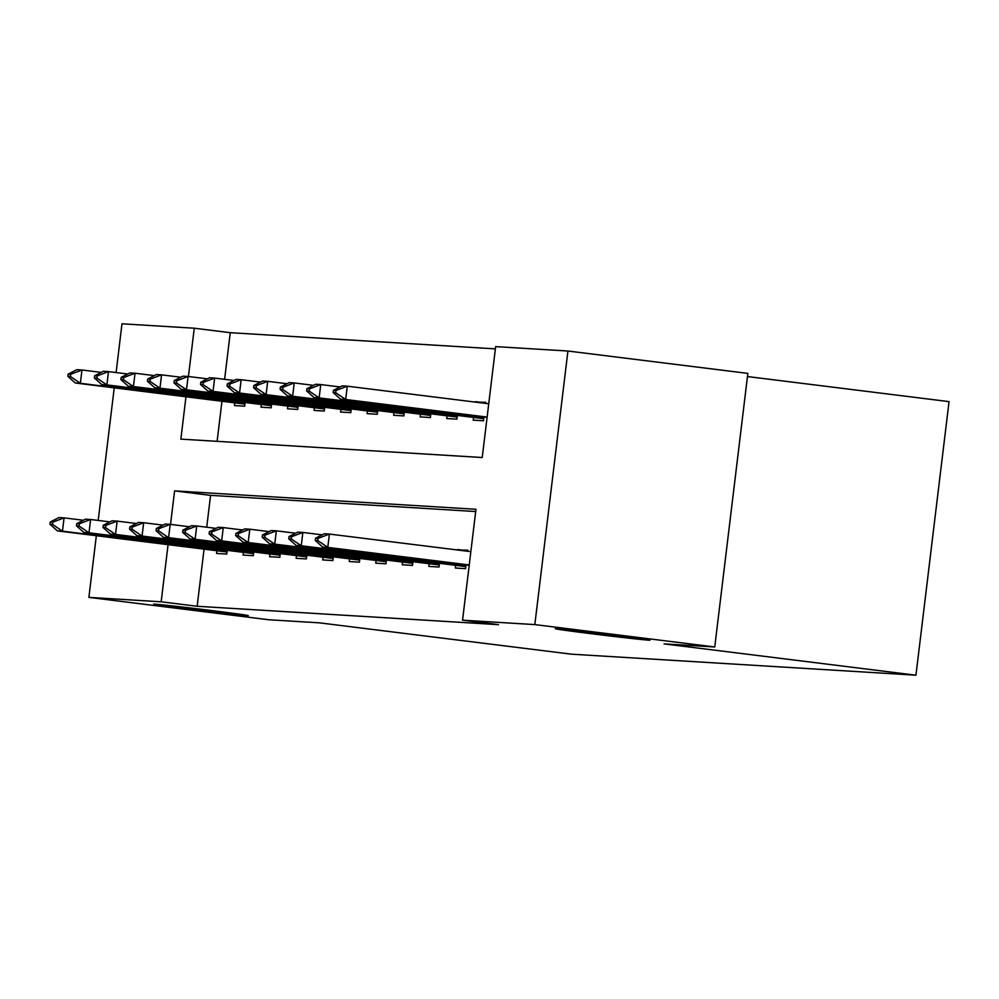 <?xml version="1.0" encoding="UTF-8"?>
<svg xmlns="http://www.w3.org/2000/svg" width="999" height="999" viewBox="0 0 999 999"><rect width="100%" height="100%" fill="white"/><g stroke="black" fill="none" stroke-linecap="round" stroke-linejoin="round"><path stroke-width="1.5" d="M591.795 633.778A47.677 0.662 6.9 0 1 555.344 628.708A47.677 0.662 6.9 0 1 613.561 635.102A47.677 0.662 6.9 0 1 649.999 640.172A47.677 0.662 6.9 0 1 591.795 633.778M190.06 609.253A47.677 0.662 6.9 0 1 153.621 604.195A47.677 0.662 6.9 0 1 211.838 610.576A47.677 0.662 6.9 0 1 248.276 615.646A47.677 0.662 6.9 0 1 190.06 609.253M747.464 376.548L949.05 401.623L915.946 675.199L571.366 654.17L319.48 622.852L268.793 619.755L88.886 597.377L96.341 535.714M116.096 372.552L121.99 323.801L194.268 328.209L188.424 376.511M495.379 348.876L230.257 332.692L194.268 328.209M185.976 396.753L180.856 439.123L482.23 457.517L495.654 346.616L567.932 351.024L534.827 624.6L462.549 620.192L475.974 509.278L174.588 490.884L170.529 524.388M534.827 624.6L714.747 646.977L747.851 373.389L567.932 351.024M230.257 332.692L224.613 379.333M221.965 401.223L217.108 441.333M234.79 402.822L234.453 405.569L244.668 406.193L245.117 402.422M261.326 404.445L260.989 407.192L271.191 407.817L271.653 404.046M287.849 406.056L287.525 408.803L297.727 409.428L298.189 405.669M314.385 407.679L314.061 410.427L324.263 411.051L324.712 407.28M340.921 409.303L340.584 412.05L350.786 412.674L351.248 408.903M367.457 410.926L367.12 413.661L377.322 414.285L377.784 410.527M393.981 412.537L393.656 415.284L403.858 415.909L404.308 412.15M420.517 414.16L420.179 416.908L430.394 417.532L430.844 413.761M447.053 415.784L446.715 418.531L456.918 419.143L457.38 415.384M473.576 417.395L473.251 420.142L483.454 420.766L483.903 417.008M475.437 402.122L485.689 402.285L485.564 403.371M204.071 549.113L197.153 606.268L498.526 624.662L462.549 620.192M475.699 511.538L210.577 495.354L206.718 527.21M216.895 550.711L216.558 553.446L226.773 554.07L227.223 550.312M243.431 552.322L243.094 555.069L253.296 555.694L253.758 551.923M269.955 553.946L269.63 556.693L279.832 557.317L280.282 553.546M296.491 555.569L296.154 558.316L306.368 558.928L306.818 555.169M323.027 557.18L322.689 559.927L332.892 560.551L333.354 556.793M349.55 558.803L349.225 561.55L359.428 562.175L359.89 558.404M376.086 560.427L375.761 563.174L385.964 563.798L386.413 560.027M402.622 562.037L402.285 564.785L412.487 565.409L412.949 561.65M429.158 563.661L428.821 566.408L439.023 567.032L439.485 563.261M455.681 565.284L455.357 568.031L465.559 568.656L466.009 564.885M457.53 549.999L467.794 550.162L467.657 551.261M98.189 520.429L114.236 387.837M714.747 646.977L664.06 643.88L915.946 675.199M197.153 606.268L161.164 601.798L88.886 597.377M168.082 544.63L161.164 601.798M210.577 495.354L174.588 490.884M485.614 402.922L475.487 401.66M467.719 550.799L457.592 549.537M50.212 522.015L49.95 524.238L52.497 524.388L52.772 522.177L50.212 522.015L58.966 517.557L64.073 517.869L62.462 531.181L227.06 551.623M52.772 522.177L64.073 517.869L83.367 520.267M227.01 552.01L57.355 530.869L62.462 531.181L52.497 524.388M49.95 524.238L57.355 530.869M101.261 372.39L81.968 369.992L80.357 383.291L75.25 382.979L244.917 404.133M70.667 374.288L68.119 374.138L67.845 376.348L70.392 376.511L70.667 374.288L81.968 369.992L76.861 369.68L68.119 374.138M244.955 403.746L80.357 383.291L70.392 376.511M75.25 382.979L67.845 376.348M76.748 523.638L76.486 525.861L79.033 526.011L79.308 523.788L76.748 523.638L85.502 519.18L90.609 519.492L88.998 532.804L253.596 553.246M79.308 523.788L90.609 519.492L109.89 521.89M253.546 553.633L83.891 532.492L88.998 532.804L79.033 526.011M76.486 525.861L83.891 532.492M103.284 525.262L103.009 527.472L105.569 527.634L105.832 525.412L103.284 525.262L112.038 520.804L117.133 521.103L115.522 534.415L280.132 554.857M105.832 525.412L117.133 521.103L136.426 523.513M280.082 555.257L110.427 534.103L115.522 534.415L105.569 527.634M103.009 527.472L110.427 534.103M127.785 374.001L108.504 371.603L106.893 384.915L101.786 384.603L271.441 405.756M97.203 375.911L94.643 375.761L94.381 377.972L96.928 378.134L97.203 375.911L108.504 371.603L103.397 371.291L94.643 375.761M271.491 405.357L106.893 384.915L96.928 378.134M101.786 384.603L94.381 377.972M154.321 375.624L135.027 373.226L133.416 386.538L128.322 386.226L297.977 407.367M123.726 377.535L121.179 377.372L120.916 379.595L123.464 379.745L123.726 377.535L135.027 373.226L129.932 372.914L121.179 377.372M298.027 406.98L133.416 386.538L123.464 379.745M128.322 386.226L120.916 379.595M129.82 526.873L129.545 529.095L132.093 529.245L132.368 527.035L129.82 526.873L138.561 522.415L143.669 522.727L142.058 536.038L306.656 556.48M132.368 527.035L143.669 522.727L162.962 525.124M306.618 556.88L136.95 535.726L142.058 536.038L132.093 529.245M129.545 529.095L136.95 535.726M156.344 528.496L156.081 530.719L158.629 530.869L158.903 528.658L156.344 528.496L165.097 524.038L170.205 524.35L168.594 537.662L333.191 558.104M158.903 528.658L170.205 524.35L189.485 526.748M333.142 558.491L163.486 537.35L168.594 537.662L158.629 530.869M156.081 530.719L163.486 537.35M182.879 530.119L182.617 532.33L185.165 532.492L185.427 530.269L182.879 530.119L191.633 525.661L196.728 525.973L195.117 539.273L359.727 559.715M185.427 530.269L196.728 525.973L216.021 528.371M359.677 560.114L190.022 538.961L195.117 539.273L185.165 532.492M182.617 532.33L190.022 538.961M180.856 377.247L161.563 374.85L159.952 388.161L154.857 387.849L324.513 408.991M150.262 379.145L147.715 378.996L147.44 381.218L150 381.368L150.262 379.145L161.563 374.85L156.456 374.538L147.715 378.996M324.563 408.603L159.952 388.161L150 381.368M154.857 387.849L147.44 381.218M207.392 378.858L188.099 376.461L186.488 389.772L181.381 389.46L351.036 410.614M176.798 380.769L174.238 380.619L173.976 382.829L176.523 382.992L176.798 380.769L188.099 376.461L182.992 376.148L174.238 380.619M351.086 410.214L186.488 389.772L176.523 382.992M181.381 389.46L173.976 382.829M233.916 380.482L214.635 378.084L213.024 391.396L207.917 391.084L377.572 412.225M203.321 382.392L200.774 382.23L200.512 384.453L203.059 384.603L203.321 382.392L214.635 378.084L209.528 377.772L200.774 382.23M377.622 411.838L213.024 391.396L203.059 384.603M207.917 391.084L200.512 384.453M260.452 382.105L241.159 379.707L239.548 393.019L234.453 392.707L404.108 413.848M229.857 384.016L227.31 383.853L227.035 386.076L229.595 386.226L229.857 384.016L241.159 379.707L236.064 379.395L227.31 383.853M404.158 413.461L239.548 393.019L229.595 386.226M234.453 392.707L227.035 386.076M286.988 383.728L267.695 381.331L266.084 394.63L260.976 394.318L430.644 415.472M256.393 385.626L253.846 385.477L253.571 387.687L256.119 387.849L256.393 385.626L267.695 381.331L262.587 381.019L253.846 385.477M430.681 415.072L266.084 394.63L256.119 387.849M260.976 394.318L253.571 387.687M313.511 385.339L294.23 382.942L292.62 396.253L287.512 395.941L457.167 417.095M282.929 387.25L280.369 387.088L280.107 389.31L282.655 389.473L282.929 387.25L294.23 382.942L289.123 382.629L280.369 387.088M457.217 416.695L292.62 396.253L282.655 389.473M287.512 395.941L280.107 389.31M340.047 386.963L320.754 384.565L319.143 397.877L314.048 397.565L483.703 418.706M309.453 388.873L306.905 388.711L306.631 390.934L309.19 391.084L309.453 388.873L320.754 384.565L315.659 384.253L306.905 388.711M483.753 418.319L319.143 397.877L309.19 391.084M314.048 397.565L306.631 390.934M209.415 531.73L209.141 533.953L211.701 534.115L211.963 531.893L209.415 531.73L218.169 527.272L223.264 527.584L221.653 540.896L386.263 561.338M211.963 531.893L223.264 527.584L242.557 529.982M386.213 561.738L216.558 540.584L221.653 540.896L211.701 534.115M209.141 533.953L216.558 540.584M235.939 533.354L235.677 535.576L238.224 535.726L238.499 533.516L235.939 533.354L244.693 528.896L249.8 529.208L248.189 542.519L412.787 562.961M238.499 533.516L249.8 529.208L269.093 531.605M412.737 563.349L243.082 542.207L248.189 542.519L238.224 535.726M235.677 535.576L243.082 542.207M262.475 534.977L262.213 537.2L264.76 537.35L265.022 535.127L262.475 534.977L271.228 530.519L276.336 530.831L274.725 544.13L439.323 564.585M265.022 535.127L276.336 530.831L295.617 533.229M439.273 564.972L269.618 543.831L274.725 544.13L264.76 537.35M262.213 537.2L269.618 543.831M289.011 536.6L288.736 538.811L291.296 538.973L291.558 536.75L289.011 536.6L297.764 532.13L302.859 532.442L301.248 545.754L465.859 566.196M291.558 536.75L302.859 532.442L322.153 534.84M465.809 566.595L296.154 545.442L301.248 545.754L291.296 538.973M288.736 538.811L296.154 545.442M315.547 538.211L315.272 540.434L317.819 540.584L318.094 538.374L315.547 538.211L324.288 533.753L329.395 534.065L470.841 551.648M318.094 538.374L329.395 534.065L327.784 547.377L469.23 564.959M469.193 565.284L322.677 547.065L327.784 547.377L317.819 540.584M315.272 540.434L322.677 547.065M488.736 403.771L347.29 386.188L345.679 399.488L340.572 399.188L487.087 417.395M335.989 390.484L333.441 390.334L333.167 392.545L335.714 392.707L335.989 390.484L347.29 386.188L342.182 385.876L333.441 390.334M487.125 417.082L345.679 399.488L335.714 392.707M340.572 399.188L333.167 392.545M223.052 551.136L223.214 549.812M220.791 550.861L220.954 549.525M238.848 401.648L238.686 402.984M241.109 401.923L240.946 403.259M249.575 552.759L249.738 551.436M247.315 552.484L247.477 551.148M276.111 554.383L276.273 553.046M273.851 554.108L274.013 552.772M265.372 403.271L265.21 404.607M267.632 403.546L267.47 404.882M291.908 404.882L291.745 406.218M294.168 405.169L294.006 406.493M302.647 556.006L302.809 554.67M300.387 555.719L300.549 554.383M329.183 557.617L329.333 556.293M326.91 557.342L327.073 556.006M355.706 559.24L355.869 557.904M353.446 558.965L353.609 557.629M318.444 406.506L318.281 407.842M320.704 406.78L320.542 408.116M344.98 408.129L344.817 409.465M347.227 408.404L347.078 409.74M371.503 409.74L371.341 411.076M373.763 410.027L373.601 411.351M398.039 411.363L397.877 412.699M400.299 411.65L400.137 412.974M424.575 412.987L424.413 414.323M426.835 413.261L426.673 414.597M451.098 414.597L450.936 415.934M453.359 414.885L453.196 416.221M477.634 416.221L477.472 417.557M479.895 416.508L479.732 417.832M382.242 560.864L382.405 559.527M379.982 560.589L380.144 559.253M408.778 562.474L408.941 561.151M406.518 562.2L406.68 560.864M435.302 564.098L435.464 562.762M433.042 563.823L433.204 562.487M461.838 565.721L462 564.385M459.577 565.446L459.74 564.11"/></g></svg>
